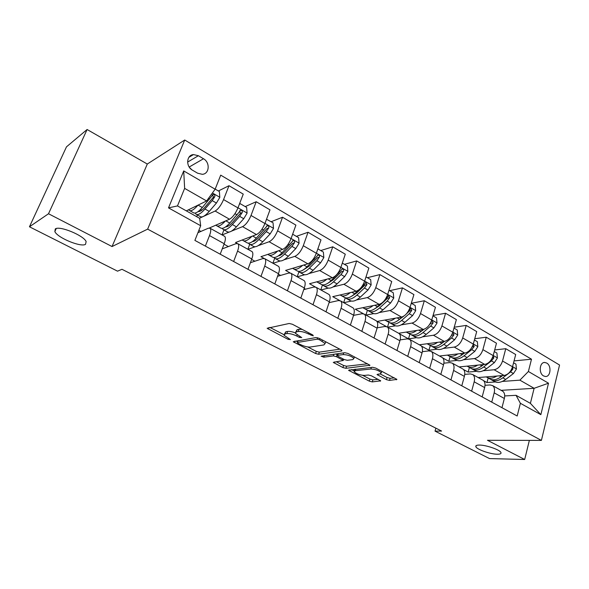 <?xml version="1.0" encoding="UTF-8"?>
<svg xmlns="http://www.w3.org/2000/svg" width="589" height="589" viewBox="0 0 589 589"><rect width="100%" height="100%" fill="white"/><g stroke="black" fill="none" stroke-linecap="round" stroke-linejoin="round"><path stroke-width="0.88" d="M313.274 335.87L312.855 335.008L292.387 324.252L289.177 323.479L267.148 328.287L288.08 339.338L290.429 339.581L284.045 335.266L285.032 333.941L286.828 333.61C289.552 333.367 292.858 334.169 296.76 336.032L299.337 337.372L301.752 337.6L295.347 333.241L296.4 331.843L298.27 331.489C301.089 331.232 304.476 332.056 308.437 333.956L313.274 335.87M479.321 445.07C476.553 445.085 475.404 445.652 475.883 446.779C476.899 449.51 490.453 454.229 497.285 454.222C500.186 454.252 501.401 453.685 500.93 452.521C499.987 449.782 486.006 444.96 479.321 445.07M55.292 228.922L54.851 231.61C57.538 237.823 80.914 247.476 85.523 244.339L86.134 241.571C83.675 235.423 59.467 225.454 55.292 228.922M546.717 363.06L544.862 362.478C539.583 361.867 538.449 373.316 543.559 375.922L545.355 376.489C550.656 377.115 551.797 365.71 546.717 363.06M386.428 379.647L389.476 380.406L396.905 379.404L375.716 368.059L372.594 367.278L348.533 370.245L369.31 381.157L372.27 381.908L380.693 380.833L371.357 375.782L368.339 375.024L364.392 375.414C359.931 375.164 356.529 373.919 354.195 371.696L355.248 370.687L370.864 369.016C375.443 369.237 378.926 370.496 381.319 372.785L380.133 373.868L377.026 374.53L386.428 379.647L387.069 377.534L390.117 378.293L394.446 377.902M487.464 440.292L524.674 459.494L489.54 458.588L435.043 431.133L441.588 431.06L121.975 269.298L117.535 271.168L29.45 226.787L48.512 213.755L112.05 246.548L147.64 229.128L541.401 440.403L487.464 440.292M341.605 351.007L341.995 350.573L341.097 349.859L319.15 338.322L315.969 337.549L293.256 341.745L315.594 353.503L318.612 354.247L341.605 351.007L341.819 350.345M347.952 353.459L369.944 365.246L345.905 368.316L342.916 367.573L333.278 362.382L343.284 360.446L336.452 356.662L333.389 355.903L323.847 357.192L321.115 356.183L344.793 352.686L347.952 353.459M192.485 170.199L197.632 173.21L202.307 174.315C209.463 173.998 210.317 162.424 203.492 158.75L198.39 155.717L193.494 154.576C186.382 154.973 185.601 166.577 192.485 170.199M147.64 229.128L184.725 140.013L559.55 365.033L541.401 440.403M200.687 225.742L168.513 207.873L183.716 170.92L215.147 189.209L206.606 200.952L184.637 188.384L177.48 205.922L199.693 218.35L200.687 225.742L194.885 240.393L517.186 415.996L520.381 403.296L516.038 395.315L530.394 403.347L534.127 388.298L519.888 380.155L502.321 381.436M514.057 360.91L531.492 359.202L220.713 175.147L215.147 189.209M531.492 359.202L528.392 371.497L548.506 383.203L540.857 414.663L520.381 403.296M112.05 246.548L147.294 164.036L87.098 129.506L48.512 213.755M87.098 129.506L66.476 146.852L29.45 226.787M524.674 459.494L529.364 440.381M147.294 164.036L184.725 140.013M435.875 428.166L435.043 431.133M206.606 200.952L186.308 210.862M329.685 302.518L329.199 302.245M305.522 289.177L304.167 288.426M280.6 275.416L278.325 274.157M254.882 261.221L251.628 259.418M228.333 246.563L224.034 244.185M200.915 231.425L198.883 230.299M501.114 390.338L534.127 388.298L548.506 383.203M495.327 381.952L486.963 382.563L488.185 377.976M483.569 380.671L486.963 382.563M494.679 349.962L505.767 348.695L515.699 354.541L512.533 366.792C510.869 371.769 508.064 374.656 504.125 375.458L478.15 377.549M505.767 348.695L502.535 361.005C500.841 366.012 498.036 368.928 494.119 369.759L483.216 370.731M476.413 371.335L468.13 372.071L469.404 367.448M463.418 369.45L468.13 372.071M474.741 338.734L486.264 337.21L496.475 343.225L493.177 355.587C491.462 360.623 488.649 363.568 484.747 364.429L459.074 366.925M486.264 337.21L482.899 349.638C481.154 354.703 478.342 357.678 474.462 358.576L463.58 359.732M456.983 360.431L448.789 361.3L450.106 356.632M442.685 357.898L448.789 361.3M454.215 327.219L466.208 325.4L476.707 331.585L473.276 344.072C471.502 349.159 468.682 352.17 464.824 353.098L439.482 356.006M466.208 325.4L462.696 337.953C460.9 343.07 458.08 346.111 454.244 347.076L443.384 348.43M437.016 349.225L428.917 350.234L430.287 345.515M421.334 346.015L428.917 350.234M433.07 315.409L445.571 313.252L456.379 319.613L452.794 332.218C450.968 337.364 448.148 340.435 444.327 341.436L419.339 344.793M445.571 313.252L441.912 325.923C440.049 331.099 437.229 334.206 433.438 335.244L422.607 336.812M416.489 337.696L408.486 338.859L409.907 334.118M399.349 333.772L408.486 338.859M411.35 303.283L424.33 300.743L435.455 307.289L431.715 320.026C429.83 325.224 427.003 328.368 423.241 329.442L398.635 333.256M424.33 300.743L420.509 313.539C418.595 318.774 415.768 321.947 412.028 323.059L401.219 324.863M395.381 325.842L387.636 327.131M389.697 290.679L402.456 287.859L413.912 294.603L410.01 307.465C408.067 312.722 405.239 315.932 401.521 317.088L377.188 321.425L386.266 326.483M402.456 287.859L398.466 300.788C396.493 306.081 393.666 309.321 389.977 310.513L379.191 312.575M373.662 313.635L366.027 315.093M367.396 277.699L379.92 274.592L391.722 281.542L387.65 294.529C385.648 299.845 382.813 303.129 379.161 304.358L355.277 309.225L363.31 313.694M379.92 274.592L375.76 287.646C373.721 292.998 370.886 296.311 367.264 297.592L356.492 299.941M351.309 301.067L343.785 302.709M344.432 264.336L356.691 260.912L368.861 268.076L364.613 281.196C362.537 286.578 359.71 289.928 356.117 291.253L332.733 296.665L339.639 300.515M356.691 260.912L352.347 274.099C350.241 279.517 347.407 282.904 343.851 284.273L333.087 286.939M328.301 288.117L320.887 289.95M320.762 250.561L332.741 246.813L345.287 254.198L340.854 267.45C338.712 272.891 335.885 276.322 332.358 277.736L309.512 283.736L315.225 286.917M332.741 246.813L328.206 260.132C326.026 265.61 323.199 269.077 319.709 270.542L308.945 273.561M304.616 274.768L297.305 276.815M296.355 236.358L308.032 232.257L320.983 239.885L316.345 253.263C314.136 258.777 311.301 262.289 307.856 263.798L285.591 270.41L290.031 272.891M308.032 232.257L303.291 245.716C301.045 251.26 298.218 254.809 294.809 256.377L284.001 259.801M280.217 260.993L273.002 263.283M271.183 221.707L282.536 217.245L295.899 225.108L291.054 238.633C288.765 244.207 285.937 247.8 282.573 249.412L260.942 256.686L264.027 258.402M282.536 217.245L277.581 230.836C275.247 236.447 272.427 240.084 269.107 241.748L258.21 245.65M255.103 246.769L247.954 249.331M245.208 206.584L256.2 201.732L269.998 209.861L264.932 223.518C262.569 229.165 259.749 232.846 256.473 234.562L235.519 242.528L237.161 243.441M256.2 201.732L251.017 215.464C248.61 221.14 245.79 224.873 242.558 226.647L231.47 231.146M229.298 232.022L222.112 234.937M218.386 190.976L228.988 185.712L243.25 194.112L237.956 207.902C235.504 213.616 232.692 217.393 229.511 219.226L209.389 227.98M228.988 185.712L223.57 199.583C221.074 205.333 218.261 209.154 215.132 211.046L199.487 218.232M197.926 232.707L208.403 228.193L210.148 228.274C211.12 229.371 210.906 231.816 209.5 235.593L205.384 246.106M222.237 248.867L236.123 243.625L237.971 243.772C239.038 244.914 238.906 247.358 237.566 251.098L233.642 261.501M250.406 262.701L262.952 258.549L264.888 258.762C266.044 259.948 265.992 262.392 264.719 266.095L260.964 276.396M277.559 276.307L288.919 273.002L290.944 273.274C292.188 274.503 292.203 276.948 290.995 280.614L287.403 290.797M303.755 289.626L314.07 286.998L316.175 287.329C317.5 288.588 317.589 291.04 316.433 294.669L313.002 304.741M329.06 302.658L338.454 300.559L340.633 300.95C342.025 302.245 342.18 304.69 341.083 308.283L337.799 318.251M353.54 315.38L362.088 313.716L364.341 314.158C365.798 315.476 366.012 317.92 364.974 321.476L361.823 331.349M377.225 327.793L385.022 326.475L387.334 326.961C388.858 328.316 389.13 330.753 388.136 334.272L385.125 344.042M400.145 339.897L407.279 338.859L409.649 339.389C411.232 340.766 411.556 343.203 410.607 346.693L407.721 356.352M422.35 351.692L428.88 350.882L431.31 351.456C432.952 352.855 433.32 355.285 432.422 358.738L429.661 368.309M443.878 363.185L449.871 362.566L452.345 363.177C454.038 364.598 454.458 367.021 453.604 370.444L450.953 379.912M464.758 374.39L470.265 373.912L472.79 374.56C474.528 376.003 474.992 378.418 474.182 381.812L471.642 391.177M485.019 385.302L490.1 384.948L492.662 385.633C494.443 387.091 494.951 389.498 494.178 392.856L491.741 402.132M504.707 395.933L516.038 395.315M196.711 216.678L197.403 214.948M224.269 236.137L224.733 236.395C225.756 237.522 225.58 239.959 224.21 243.721L220.198 254.183M222.024 234.886L223.967 229.843M251.584 251.348L252.077 251.628C253.196 252.791 253.101 255.236 251.797 258.961L247.962 269.306M247.859 249.272L249.707 244.317M278.015 266.073L278.538 266.368C279.746 267.575 279.731 270.02 278.487 273.701L274.82 283.942M272.898 263.224L274.68 258.306M303.607 280.327L304.167 280.636C305.448 281.881 305.507 284.332 304.322 287.977L300.817 298.108M297.195 276.756L298.932 271.809M328.404 294.139L328.986 294.463C330.348 295.744 330.473 298.189 329.347 301.796L325.989 311.824M320.777 289.891L322.485 284.87M352.443 307.532L353.047 307.87C354.482 309.181 354.666 311.618 353.599 315.196L350.381 325.113M343.667 302.643L345.264 297.791M375.753 320.512L376.378 320.865C377.88 322.205 378.123 324.642 377.107 328.183L374.03 337.998M365.902 315.027L367.418 310.293M398.37 333.109L399.018 333.47C400.579 334.839 400.873 337.276 399.909 340.781L396.957 350.492M387.51 327.064L388.954 322.397M420.318 345.338L420.988 345.706C422.607 347.098 422.954 349.527 422.033 353.002L419.213 362.618M441.632 357.206L442.324 357.597C443.996 359.003 444.393 361.432 443.517 364.871L440.808 374.383M462.343 368.743L463.05 369.134C464.773 370.569 465.214 372.992 464.375 376.393L461.783 385.81M482.472 379.957L483.194 380.354C484.961 381.812 485.439 384.219 484.651 387.591L482.163 396.912M502.042 390.853L502.778 391.265C504.582 392.73 505.112 395.138 504.353 398.481L501.968 407.706M519.888 380.155L528.392 371.497M184.637 188.384L183.716 170.92M177.48 205.922L168.513 207.873M540.857 414.663L530.394 403.347M191.837 169.787L189.54 167.519M302.12 329.369L299.028 329.28L298.27 331.489M295.759 332.034L297.158 329.634L299.028 329.28M295.214 332.822C292.019 331.644 289.471 331.187 287.587 331.438L286.828 333.61M284.443 334.125L285.783 331.784L287.587 331.438M269.828 327.388L283.927 334.677M307.686 346.943L316.3 351.39L319.312 352.134L339.809 349.181M296.031 340.928L297.585 341.73M319.4 339.713L317.184 339.168L297.467 342.452L297.909 343.254L300.567 344.624C304.336 346.413 307.591 347.216 310.322 347.024L323.935 344.911L325.106 343.512L319.4 339.713L319.761 338.638M325.445 342.496L325.953 341.9M367.617 363.796L346.575 366.225L345.905 368.316M336.216 361.683L343.586 365.482L346.575 366.225M337.674 354.792L335.642 353.945M352.804 359.607L353.893 358.48C351.375 356.058 347.812 354.755 343.196 354.578L337.755 355.314L337.372 355.727L338.255 356.419L344.234 359.533L347.311 360.291L352.804 359.607M380.082 373.875L387.069 377.534M354.777 369.229L354.445 370.893M362.721 375.362L369.951 379.095L372.903 379.839L378.256 379.36M351.523 369.583L354.283 371.011M198.037 205.134C193.847 209.898 190.858 211.613 189.069 210.273L188.642 209.721M215.184 189.113L219.38 191.558L219.807 197.403L216.435 203.036L209.213 211.414C204.987 216.148 201.939 217.82 200.076 216.443L196.645 214.521M200.923 210.81L201.085 208.881M195.246 213.049L195.909 214.109C197.749 215.471 200.775 213.778 204.994 209.021L212.202 200.613L214.757 196.748C215.125 195.334 214.624 194.532 213.247 194.341L202.321 207.512C198.11 212.276 195.092 213.984 193.266 212.629L189.791 210.678M212.114 195.136C213.27 195.6 213.579 196.417 213.049 197.587L205.149 206.945C202.152 210.361 199.84 211.885 198.191 211.525L198.198 211.525M225.432 220.978C221.273 225.44 218.239 226.964 216.318 225.55L215.905 225.079M239.451 204L240.187 203.669L246.651 207.431L247.085 213.189L243.743 218.718L236.439 226.846C232.162 231.433 229.003 232.994 226.979 231.529L223.739 229.717M227.685 226.382L227.648 225.234M240.187 203.669L239.289 204.42M222.281 228.37L222.944 229.268C224.946 230.719 228.083 229.136 232.353 224.534L239.649 216.369L242.197 212.592C242.558 211.215 242.079 210.435 240.776 210.236L229.769 223.062C225.506 227.685 222.377 229.276 220.389 227.833L217.105 225.992M239.657 210.995L240.422 213.358L232.441 222.443C229.688 225.469 227.435 226.934 225.683 226.846M251.974 236.27C247.836 240.467 244.752 241.829 242.712 240.349L242.329 239.937M266.515 219.263L273.053 222.789L273.487 228.466L270.174 233.892L262.797 241.784C258.475 246.231 255.221 247.682 253.042 246.143L249.986 244.428M253.668 241.365L253.572 240.746M248.492 243.176L249.132 243.949C251.289 245.48 254.529 244.015 258.851 239.546L266.213 231.617L268.753 227.921C269.107 226.588 268.658 225.823 267.413 225.616L256.34 238.125C252.026 242.602 248.801 244.082 246.658 242.558L243.552 240.82M268.753 227.921L266.92 228.62L258.858 237.448C256.333 240.128 254.176 241.519 252.379 241.637M277.699 251.047C273.568 255.008 270.432 256.222 268.297 254.691L267.929 254.338M292.645 234.194L298.616 237.669L299.057 243.264L295.774 248.587L288.338 256.252C283.972 260.574 280.622 261.921 278.303 260.309L275.416 258.689M273.907 257.503L274.518 258.181C276.815 259.786 280.143 258.424 284.509 254.087L291.938 246.386L294.471 242.764C294.817 241.475 294.39 240.717 293.197 240.511L282.079 252.71C277.721 257.054 274.4 258.431 272.111 256.833L269.188 255.192M294.471 242.764L292.578 243.412L284.458 251.982C282.146 254.345 280.099 255.663 278.31 255.935M302.643 265.344C298.52 269.099 295.332 270.182 293.094 268.599L292.755 268.282M317.869 248.875L323.383 252.085L323.832 257.599L320.578 262.834L313.09 270.277C308.68 274.474 305.249 275.726 302.798 274.04L300.081 272.516M298.549 271.389L299.124 271.978C301.553 273.649 304.977 272.383 309.372 268.179L316.86 260.691L319.378 257.15C319.724 255.891 319.326 255.155 318.178 254.941L307.024 266.839C302.621 271.065 299.212 272.339 296.797 270.675L294.036 269.121M319.378 257.15L317.442 257.732L309.262 266.073L303.504 269.769M326.836 279.186C322.706 282.749 319.481 283.714 317.147 282.079L316.838 281.807M342.312 263.099L347.4 266.059L347.849 271.5L344.631 276.639L337.085 283.883C332.645 287.947 329.141 289.111 326.564 287.366L323.994 285.923M322.455 284.84L323 285.363C325.555 287.101 329.052 285.93 333.484 281.837L341.024 274.562L343.534 271.087C343.866 269.865 343.49 269.144 342.393 268.923L331.202 280.548C326.77 284.649 323.28 285.827 320.74 284.097L318.134 282.632M343.534 271.087L341.546 271.625L333.315 279.738L327.999 283.147M350.3 292.6C346.177 295.987 342.908 296.849 340.486 295.17L340.214 294.934M366.005 276.889L370.687 279.613L371.144 284.973L367.948 290.031L360.365 297.077C355.896 301.031 352.318 302.105 349.63 300.294L347.208 298.94M345.662 297.894L346.17 298.351C348.835 300.154 352.406 299.065 356.875 295.096L364.451 288.021L366.954 284.612L365.872 282.492L362.235 286.747L354.659 293.837C350.197 297.82 346.634 298.917 343.976 297.121L341.517 295.744M366.954 284.612L364.922 285.091L356.647 292.991L351.824 296.105M373.087 305.595C368.964 308.835 365.651 309.593 363.148 307.87L362.905 307.672M388.99 290.267L393.29 292.77L393.746 298.056L390.581 303.018L382.96 309.88C378.469 313.723 374.818 314.717 372.027 312.847L369.745 311.574M380.649 303.814L377.424 306.736C372.933 310.609 369.303 311.618 366.535 309.77L364.216 308.474M368.199 310.558L368.662 310.963C371.445 312.818 375.075 311.817 379.574 307.959L387.187 301.067L389.675 297.725L388.652 295.649L384.786 300.059M389.675 297.725L387.606 298.167L379.294 305.853L375.002 308.643M395.212 318.215C391.081 321.307 387.731 321.969 385.154 320.21L384.941 320.041M411.291 303.247L415.23 305.536L415.687 310.749L412.558 315.638L404.901 322.308C400.38 326.048 396.677 326.961 393.783 325.047L391.633 323.847M402.191 316.919L399.519 319.26C395.005 323.03 391.317 323.957 388.445 322.058L386.266 320.836M390.087 322.853L390.514 323.214C393.393 325.121 397.096 324.2 401.61 320.445L409.259 313.738L411.733 310.462L410.761 308.422L408.14 311.544M403.752 316.175L397.575 320.791M411.733 310.462L409.627 310.852L406.535 313.723M416.703 330.451C412.572 333.411 409.186 333.992 406.535 332.203L406.358 332.056M432.944 315.844L436.537 317.935L437.001 323.081L433.894 327.889L426.215 334.39C421.672 338.027 417.91 338.866 414.921 336.901L412.904 335.767M423.336 329.42L420.988 331.423C416.452 335.089 412.705 335.944 409.738 333.992L407.684 332.844M411.358 334.802L411.748 335.119C414.722 337.077 418.477 336.231 423.012 332.571L430.692 326.048L433.158 322.831L432.223 320.828L431.17 321.572M424.109 329.222L419.559 332.542M433.158 322.831L431.015 323.177L429.514 324.613M437.59 342.342C433.46 345.176 430.036 345.684 427.327 343.858L427.172 343.74M453.972 328.08L457.233 329.987L457.705 335.06L454.627 339.787L446.926 346.126C442.368 349.667 438.555 350.433 435.477 348.43L433.578 347.363M443.966 341.487L441.846 343.247C437.288 346.811 433.489 347.591 430.434 345.596L428.505 344.513M432.039 346.413L432.392 346.693C435.455 348.695 439.261 347.915 443.819 344.359L451.513 337.998L453.964 334.839L453.081 332.881L452.529 333.057M444.408 341.429L440.984 343.917M453.964 334.839L451.792 335.148L451.292 335.708M457.896 353.893C453.766 356.617 450.313 357.044 447.544 355.189L447.419 355.093M474.403 339.978L477.355 341.694L477.826 346.707L474.778 351.361L467.062 357.538C462.49 360.983 458.625 361.683 455.474 359.636L453.685 358.635M464.036 353.186L462.122 354.733C457.55 358.208 453.699 358.922 450.563 356.882L448.744 355.866M452.153 357.707L452.47 357.95C455.614 359.997 459.464 359.283 464.036 355.822L471.752 349.623L474.189 346.516L473.342 344.594M464.279 353.157L461.886 354.917M477.642 365.121C473.512 367.735 470.037 368.096 467.21 366.218L467.106 366.144M494.259 351.53L496.925 353.083L497.396 358.031L494.37 362.61L486.639 368.633C482.06 371.99 478.15 372.631 474.925 370.54L473.239 369.597M483.569 364.547L481.839 365.909C477.259 369.288 473.357 369.944 470.147 367.867L468.439 366.91M471.723 368.685L472.003 368.905C475.22 370.982 479.122 370.334 483.702 366.962L491.425 360.917L493.854 357.869L493.111 355.984M483.628 364.539L482.406 365.46M496.858 376.04C492.728 378.55 489.223 378.852 486.345 376.945L486.271 376.894M513.571 362.772L515.957 364.157L516.428 369.045L513.431 373.551L505.693 379.426C501.099 382.703 497.153 383.277 493.854 381.157L492.279 380.273M502.586 375.583L501.018 376.776C496.424 380.074 492.492 380.663 489.209 378.55L487.604 377.652M490.762 379.375L491.012 379.559C494.304 381.679 498.242 381.09 502.829 377.807L510.567 371.909L512.99 368.913L512.452 367.109M504.125 375.458L494.119 369.759M484.747 364.429L474.462 358.576M464.824 353.098L454.244 347.076M444.327 341.436L433.438 335.244M423.241 329.442L412.028 323.059M401.521 317.088L389.977 310.513M379.161 304.358L367.264 297.592M356.117 291.253L343.851 284.273M332.358 277.736L319.709 270.542M307.856 263.798L294.809 256.377M282.573 249.412L269.107 241.748M256.473 234.562L242.558 226.647M229.511 219.226L215.132 211.046M224.21 243.721L209.5 235.593M237.956 207.902L223.57 199.583M264.932 223.518L251.017 215.464M251.797 258.961L237.566 251.098M291.054 238.633L277.581 230.836M278.487 273.701L264.719 266.095M316.345 253.263L303.291 245.716M304.322 287.977L290.995 280.614M340.854 267.45L328.206 260.132M329.347 301.796L316.433 294.669M364.613 281.196L352.347 274.099M353.599 315.196L341.083 308.283M387.65 294.529L375.76 287.646M377.107 328.183L364.974 321.476M410.01 307.465L398.466 300.788M399.909 340.781L388.136 334.272M431.715 320.026L420.509 313.539M422.033 353.002L410.607 346.693M452.794 332.218L441.912 325.923M443.517 364.871L432.422 358.738M473.276 344.072L462.696 337.953M464.375 376.393L453.604 370.444M493.177 355.587L482.899 349.638M484.651 387.591L474.182 381.812M512.533 366.792L502.535 361.005M504.353 398.481L494.178 392.856M187.596 162.093L198.39 155.717M189.194 167.018L203.492 158.75M308.798 332.881L308.437 333.956M297.158 329.634L296.4 331.843M299.691 336.348L299.337 337.372M297.136 334.935L296.76 336.032M285.783 331.784L285.032 333.941M288.419 338.358L288.08 339.338M268.694 327.624L268.172 329.089M311.412 334.25L311.051 335.325M319.312 352.134L318.612 354.247M316.3 351.39L315.594 353.503M294.669 341.156L294.213 342.496M317.662 337.74L317.184 339.168M298.115 340.575L297.467 342.452M322.477 340.067L322.124 341.134M369.723 364.989L369.509 365.666M343.586 365.482L342.916 367.573M334.53 361.889L334.147 363.052M342.746 358.76L342.423 359.761M337.151 354.519L336.452 356.662M333.948 354.18L333.389 355.903M324.406 355.491L323.847 357.192M343.762 352.826L343.196 354.578M338.314 353.577L337.755 355.314M378.16 374.059L377.829 375.156M371.364 367.418L370.864 369.016M355.741 369.126L355.248 370.687M380.457 380.568L380.266 381.208M372.903 379.839L372.27 381.908M369.951 379.095L369.31 381.157M349.719 369.782L349.365 370.893M396.64 379.11L396.434 379.802M390.117 378.293L389.476 380.406M219.8 197.263L212.401 192.978M202.321 207.512L198.088 205.112M209.213 211.414L204.994 209.021M209.522 199.067L208.432 198.441M216.435 203.036L212.202 200.613M213.049 197.587L214.757 196.748M247.078 213.049L238 207.792M229.769 223.062L225.808 220.816M236.439 226.846L232.353 224.534M237.05 214.875L234.967 213.674M243.743 218.718L239.649 216.369M240.422 213.358L242.197 212.592M273.48 228.326L264.976 223.408M256.34 238.125L252.629 236.02M262.797 241.784L258.851 239.546M263.695 230.174L262.002 229.202M270.174 233.892L266.213 231.617M299.05 243.124L291.091 238.523M282.079 252.71L278.612 250.745M288.338 256.252L284.509 254.087M289.501 244.987L288.176 244.229M295.774 248.587L291.938 246.386M323.825 257.459L316.381 253.16M307.024 266.839L303.784 265.006M313.09 270.277L309.372 268.179M314.504 259.344L313.517 258.777M320.578 262.834L316.86 260.691M347.841 271.36L340.891 267.34M331.202 280.548L328.183 278.833M337.085 283.883L333.484 281.837M338.734 273.252L338.079 272.876M344.631 276.639L341.024 274.562M371.136 284.84L364.643 281.086M354.659 293.837L351.839 292.24M360.365 297.077L356.875 295.096M367.948 290.031L364.451 288.021M393.739 297.924L387.687 294.419M377.424 306.736L374.795 305.249M382.96 309.88L379.574 307.959M390.581 303.018L387.187 301.067M415.679 310.617L410.04 307.362M399.519 319.26L397.082 317.876M404.901 322.308L401.61 320.445M412.558 315.638L409.259 313.738M436.986 322.949L431.744 319.915M420.988 331.423L418.72 330.142M426.215 334.39L423.012 332.571M433.894 327.889L430.692 326.048M457.69 334.935L452.823 332.115M441.846 343.247L439.74 342.054M446.926 346.126L443.819 344.359M454.627 339.787L451.513 337.998M477.812 346.582L473.298 343.969M462.122 354.733L460.171 353.628M467.062 357.538L464.036 355.822M474.778 351.361L471.752 349.623M472.223 346.759L474.189 346.516M497.381 357.906L493.207 355.491M481.839 365.909L480.042 364.893M486.639 368.633L483.702 366.962M494.37 362.61L491.425 360.917M492.257 358.038L493.854 357.869M516.42 368.92L512.563 366.689M501.018 376.776L499.362 375.841M505.693 379.426L502.829 377.807M513.431 373.551L510.567 371.909M511.723 369.023L512.99 368.913M476.192 445.608L475.883 446.779M56.235 228.539L54.851 231.61M543.912 362.566L544.862 362.478M224.733 236.395L210.148 228.274M252.077 251.628L237.971 243.772M278.538 266.368L264.888 258.762M304.167 280.636L290.944 273.274M328.986 294.463L316.175 287.329M353.047 307.87L340.633 300.95M376.378 320.865L364.341 314.158M399.018 333.47L387.334 326.961M420.988 345.706L409.649 339.389M442.324 357.597L431.31 351.456M463.05 369.134L452.345 363.177M483.194 380.354L472.79 374.56M502.778 391.265L492.662 385.633M188.885 157.337L193.494 154.576M297.975 340.597L297.327 342.496M325.688 341.76L325.106 343.512M343.674 359.246L343.284 360.446M354.409 356.853L353.893 358.48M338.057 353.614L337.482 355.388M381.79 371.247L381.319 372.785M212.386 194.768L213.247 194.341M239.995 210.575L240.776 210.236M266.714 225.881L267.413 225.616M292.578 240.724L293.197 240.511M317.633 255.103L318.178 254.941M341.907 269.055L342.393 268.923M365.438 282.595L365.872 282.492M388.261 295.73L388.652 295.649"/></g></svg>
